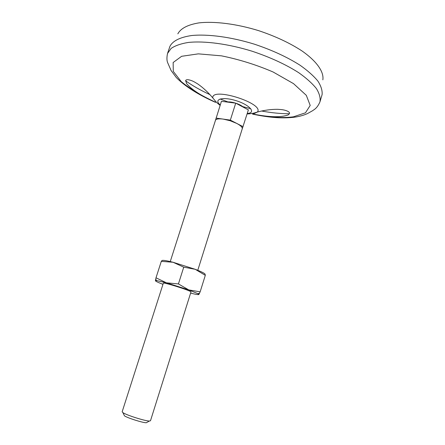 <?xml version="1.0" encoding="UTF-8"?>
<svg xmlns="http://www.w3.org/2000/svg" width="445" height="445" viewBox="0 0 445 445"><rect width="100%" height="100%" fill="white"/><g stroke="black" fill="none" stroke-linecap="round" stroke-linejoin="round"><path stroke-width="0.67" d="M200.15 291.837L188.752 289.906L197.875 293.655L198.837 294.529L200.15 291.837L205.306 275.338L205.117 274.437C205.384 273.675 202.091 271.962 195.238 269.308L183.74 267.167L178.423 283.927L166.48 282.831L156 277.814L161.296 261.36L173.049 262.261L183.74 267.167M156 277.814L155.422 280.739L156.707 280.6L166.48 282.831L188.752 289.906L178.423 283.927M205.306 275.338L195.238 269.308L173.049 262.261C165.885 260.464 162.158 259.941 161.869 260.698L161.296 261.36M242.236 128.85L248.382 109.898L235.722 103.151L221.432 101.31L215.463 120.345M226.939 102.022C229.125 101.677 232.012 102.05 235.605 103.14M235.822 103.207C239.343 104.386 241.88 105.738 243.437 107.262M243.104 126.708L230.338 120.117L223.162 119.099L230.137 120.734L236.757 123.432C240.712 125.546 242.547 127.337 242.247 128.805L242.219 128.894M215.458 120.373L215.475 120.311C216.086 118.932 218.651 118.526 223.162 119.099L216.059 118.092M122.158 411.797L122.915 412.632C126.341 415.118 145.148 421.081 149.381 421.026L150.477 420.781L190.955 291.998C192.112 291.063 162.915 281.802 163.315 283.231L122.158 411.797M124.044 414.963L124.461 415.83C127.309 417.922 142.739 422.811 146.272 422.75L147.111 422.283M177.828 33.853C180.709 28.402 187.723 24.748 198.87 22.895C214.479 21.087 236.562 23.846 258.651 30.655C275.416 36.256 289.873 43.026 302.022 50.964C316.918 61.416 324.099 71.945 322.848 79.855M167.515 53.489L169.94 46.319C172.788 40.862 180.014 37.269 191.606 35.533C207.876 33.909 231.077 36.985 254.362 44.172C272.04 50.074 287.292 57.11 300.119 65.282C307.723 70.66 313.642 75.923 317.875 81.073C321.062 86.041 322.469 90.546 322.108 94.59L319.961 101.849C320.606 97.911 319.41 93.478 316.378 88.544C312.257 83.404 306.366 78.12 298.706 72.691C285.723 64.414 270.198 57.255 252.126 51.225C228.335 43.883 204.7 40.74 188.43 42.436C180.931 43.649 175.152 45.657 171.091 48.455L167.515 53.489C166.736 57.271 166.747 60.236 167.537 62.395L171.08 70.494L176.32 77.558C184.948 86.363 198.782 95.035 215.591 102.395M215.18 102.011L214.451 101.699C201.029 95.469 189.97 88.789 181.265 81.663L173.289 71.395L173.144 62.517L181.621 56.298L198.348 53.856L221.482 55.848C239.171 59.435 256.37 64.814 273.074 71.984L293.528 83.638L306.31 95.336L310.204 105.443L305.465 112.808L293.416 116.812C282.519 118.275 269.32 117.402 253.811 114.187L253.038 114.02M235.722 103.151L230.338 120.117M162.965 284.327C158.125 282.48 155.605 281.285 155.422 280.739M198.837 294.529C198.325 294.846 195.583 294.368 190.61 293.099M220.264 104.953C213.305 99.352 222.222 96.454 235.527 100.503C248.861 104.425 256.259 112.235 248.277 113.358L247.253 113.492M289.45 113.742C280.912 113.775 271.606 112.863 261.532 111.005M250.774 108.719L241.691 106.333M228.891 102.272L220.086 98.985M209.973 94.651C200.673 90.363 192.546 85.74 185.587 80.795M214.451 101.699C201.168 95.764 191.929 89.79 186.733 83.777L185.626 80.64C186.127 79.343 188.207 79.382 191.873 80.751C193.67 81.619 192.824 80.934 197.841 84.01C203.176 87.737 208.16 92.376 212.788 97.917C211.419 86.558 265.02 103.557 257.355 112.057L253.194 113.998M215.475 120.311L170.251 261.577M242.247 128.805L197.775 270.304M146.272 422.75L149.381 421.026M124.461 415.83L122.915 412.632M252.482 114.098C270.471 117.908 282.842 118.537 294.379 117.224C299.351 116.501 303.713 115.288 307.462 113.586L312.529 110.755C313.725 109.692 316.957 108.808 319.961 101.849M253.817 114.187C269.614 117.296 281.079 117.541 288.199 114.916L289.506 113.592C289.862 112.257 288.149 111.094 284.372 110.093C282.408 109.765 283.493 109.692 277.619 109.309C271.1 109.275 264.341 110.188 257.355 112.057C253.333 113.297 254.279 113.069 249.356 113.831L247.114 113.942M212.788 97.917L215.764 101.504C216.965 102.567 215.113 101.338 220.119 105.404M197.875 293.655L199.549 293.216M156.707 280.6L155.644 279.332"/></g></svg>
